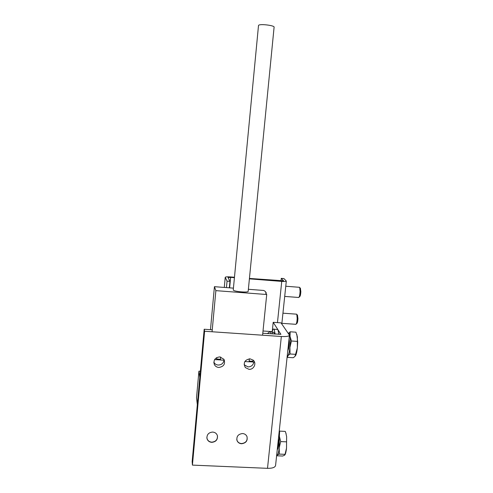 <?xml version="1.0" encoding="UTF-8"?>
<svg xmlns="http://www.w3.org/2000/svg" width="493" height="493" viewBox="0 0 493 493"><rect width="100%" height="100%" fill="white"/><g stroke="black" fill="none" stroke-linecap="round" stroke-linejoin="round"><path stroke-width="0.74" d="M212.711 432.065C215.158 432.318 216.735 433.563 217.45 435.794C217.783 439.731 215.879 441.919 211.744 442.344C209.137 442.067 207.528 440.705 206.924 438.271C206.832 434.487 208.761 432.423 212.711 432.065M242.556 433.538C244.583 433.711 246.038 434.666 246.919 436.397C247.893 440.662 246.099 443.115 241.533 443.755C239.364 443.564 237.866 442.511 237.034 440.6C236.313 436.447 238.156 434.093 242.556 433.538M213.851 362.213C214.775 363.914 216.23 364.857 218.214 365.048C221.462 364.937 223.403 363.335 224.05 360.223M219.798 356.901L223.914 359.261C225.566 363.92 223.865 366.65 218.8 367.464C216.741 367.267 215.25 366.274 214.326 364.487C213.272 360.032 215.09 357.505 219.798 356.901M244.115 364.746L248.022 366.897C251.233 366.792 253.168 365.19 253.827 362.102M250 358.824L253.242 360.192C256.89 363.249 253.79 369.849 248.959 369.319L245.317 367.55C243.049 362.774 244.608 359.865 250 358.824M280.911 334.353L273.19 322.311L281.016 322.866L289.446 335.148C289.188 336.294 286.488 336.744 281.343 336.491L204.607 331.253L192.424 465.109L267.508 468.332C272.555 468.368 275.248 467.37 275.593 465.337L289.422 335.369M192.424 465.109L192.153 461.602L204.188 329.244L204.607 331.253M204.188 329.244L212.255 329.799M262.781 333.268L280.93 334.322M273.19 322.311L272.247 331.45M216.581 359.693L220.42 359.939M249.076 361.745L252.86 361.985M253.082 360.05L252.884 362.041L252.564 361.283L249.144 361.067M220.716 357.037L220.433 359.995L220.235 359.243L216.643 359.015M199.813 377.324L198.925 371.161L196.522 397.722L197.329 404.63M198.925 371.161L200.368 371.247M274.416 334.063L273.911 332.399L273.184 332.245M272.118 331.888C272.826 329.404 273.498 328.517 274.133 329.225L275.18 334.118M278.909 334.371L277.91 329.614L276.974 329.423M210.474 329.675L214.43 286.679L233.429 288.14M248.367 289.286L263.755 290.469L265.191 291.351L266.195 292.713L265.635 293.033L266.719 294.512L262.584 335.215M214.43 286.679L215.872 290.642L266.719 294.512M212.07 331.764L215.872 290.642M214.597 359.625L216.575 359.754L216.778 357.554M252.884 362.041L254.548 362.145M244.848 361.535L249.07 361.8L249.366 358.818M220.433 359.995L224.414 360.247M266.195 292.713L266.097 293.668M233.269 289.829L233.288 290.013C233.707 291.622 248.842 292.885 248.176 291.258L274.09 27.257C275.137 25.451 259.33 23.559 258.554 25.408L258.492 25.624M236.757 439.466C237.312 441.919 238.889 443.287 241.496 443.577C245.865 443.022 247.696 440.68 246.987 436.551M206.85 437.482C207.214 440.249 208.841 441.808 211.725 442.166C215.879 441.722 217.764 439.528 217.388 435.572M272.678 333.946L272.031 331.752L271.366 331.709M269.572 331.937L270.472 331.647L271.107 333.835M297.23 341.39L291.437 340.996L290.013 336.306L290.223 331.789L295.929 332.19L297.384 336.811L297.347 347.935L297.68 341.932L296.86 334.556M288.997 339.363C289.409 342.043 289.305 345.118 288.682 348.588L287.783 350.776M295.634 355.582C296.367 354.066 296.94 351.515 297.347 347.935L294.968 356.482L293.187 357.733L287.499 357.363L287.955 355.632L290.05 353.98L289.927 347.442L291.437 340.996M295.831 354.356L290.05 353.98M290.223 331.789L288.528 333.206C289.181 332.892 289.674 333.921 290.013 336.306C290.383 339.437 290.352 343.146 289.927 347.442C289.446 351.651 288.787 354.381 287.955 355.632L287.228 355.971M285.053 454.688C285.675 453.492 286.162 451.311 286.519 448.143L286.624 436.625L285.823 432.965M284.603 455.242L282.618 456.037L277.023 455.785L277.38 454.903L279.352 454.084L285.04 454.349L284.615 455.236M286.39 441.845L280.69 441.574L279.365 436.268L279.648 431.116L285.268 431.4L285.835 433.008L286.624 436.625L286.519 448.143L285.04 454.349M279.352 454.084L279.217 447.798L280.69 441.574M278.964 433.674L279.365 436.268L279.217 447.798C278.755 451.834 278.144 454.201 277.38 454.903L276.721 454.737M278.428 438.715L278.545 439.731C278.755 443.176 278.551 446.165 277.935 448.698L277.257 449.727M224.303 287.437L225.227 277.325C225.467 276.85 227.187 276.721 230.391 276.93L234.471 277.251M249.433 278.434L283.555 280.807M272.191 331.635L270.337 331.506L267.305 333.576M269.967 331.481L263.009 331M225.246 277.38L227.057 281.121L229.96 281.343L229.344 287.826M229.633 287.844L230.625 277.374L228.049 277.571L229.96 281.343M230.625 277.374L234.428 277.67M249.396 278.853L281.743 281.404L277.46 322.613M283.524 280.72L281.269 278.36L283.931 278.57L286.31 281.047C286.162 281.478 284.64 281.595 281.743 281.404M227.057 281.121L226.447 287.604M281.269 278.36L280.998 280.924M295.818 324.369C296.527 323.932 296.983 321.923 297.187 318.336L296.78 314.361L296.361 314.152M296.201 324.024L296.823 323.476C297.402 323.118 297.772 321.485 297.938 318.57L297.452 315.156M298.666 297.532C299.405 297.057 299.88 294.98 300.089 291.301L299.701 287.499L299.282 287.29M299.048 297.193L299.676 296.644C300.28 296.25 300.668 294.561 300.841 291.579L300.373 288.306M267.508 468.332L281.343 336.491M237.034 440.6L236.954 440.28M214.326 364.487L213.851 362.343M245.317 367.55L244.429 365.147M273.831 332.288L272.259 332.177M274.133 329.225L277.818 329.484M233.257 289.933L258.505 25.5M272.031 331.752L270.472 331.647M297.045 335.111L296.934 334.784M286.125 433.797L285.835 433.008M225.227 277.325L224.278 287.437M286.304 281.115L281.811 324.006M295.671 324.302L281.879 323.322M297.606 315.341L296.78 314.361M296.644 314.177L282.945 313.178M298.518 297.464L284.701 296.416M300.52 288.485L299.701 287.499M299.565 287.314L285.767 286.236"/></g></svg>
